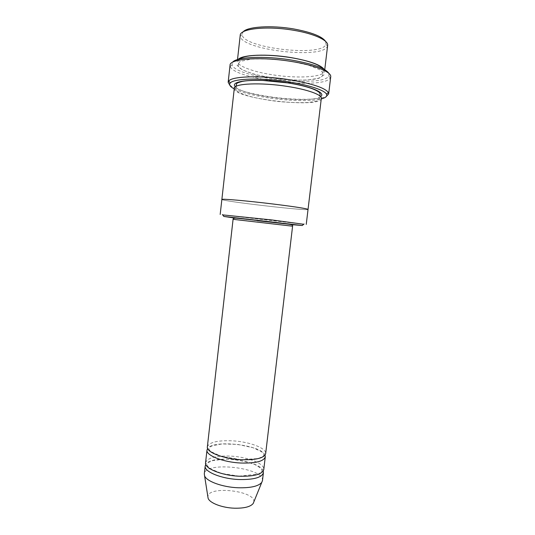 <?xml version="1.0" encoding="UTF-8"?>
<svg xmlns="http://www.w3.org/2000/svg" width="535" height="535" viewBox="0 0 535 535"><rect width="100%" height="100%" fill="white"/><g stroke="black" fill="none" stroke-linecap="round" stroke-linejoin="round"><path stroke-width="0.4" stroke-dasharray="2.67 2.01" d="M205.554 462.788C207.406 457.846 215.692 455.613 230.418 456.094C247.391 456.843 264.812 463.591 263.782 469.523M265.019 455.158C261.689 444.893 213.218 439.282 207.633 448.517M235.126 218.133L290.859 224.58M238.242 59.378L237.346 61.03C236.651 65.758 252.54 71.73 272.007 74.719C296.758 78.772 324.203 77.281 324.571 71.122L324.083 69.309M327.641 45.455L327.453 46.197C323.434 59.566 241.091 50.036 240.235 36.106L240.222 35.337M325.661 41.469L325.982 44.291C322.251 57.305 242.763 48.11 242.101 34.581L243.064 31.906M222.66 214.889L303.733 224.272M207.353 446.885C209.172 442.278 217.444 440.252 232.177 440.807C249.163 441.642 266.651 448.089 265.661 453.633M263.2 471.054C260.284 460.013 211.131 454.322 205.774 464.413M262.464 480.624C264.858 467.764 204.905 460.829 204.303 473.896M253.791 502.017C256.312 490.869 207.954 485.272 207.861 496.701M234.23 88.877C241.639 92.501 253.055 95.504 268.483 97.885C288.793 100.988 311.29 101.55 321.247 98.942M321.314 98.373C320.947 108.886 232.25 98.621 234.297 88.302M328.925 73.422L328.831 76.064C322.612 87.847 235.44 77.756 232.07 64.869L232.585 62.281M308.033 209.426C308.702 211.298 220.788 201.127 221.864 199.455C221.236 201.173 308.26 211.245 308.033 209.432M229.776 85.118C236.062 89.679 248.922 93.485 268.349 96.541C292.284 100.232 318.954 100.333 326.444 96.307M330.724 76.833L330.289 77.97C323.708 89.967 233.882 79.575 230.217 66.387L230.057 65.19M232.136 217.571L257.241 220.701M290.478 61.191L308.762 65.237L320.706 70.138L324.116 74.793L318.92 78.291L306.682 80.076C295.808 80.317 284.125 79.601 271.633 77.929L254.834 74.425L242.469 69.978L237.052 65.337L240.161 61.405L251.798 59.071C263.401 58.562 276.287 59.271 290.478 61.191M233.079 219.31L292.585 226.198M320.559 96.581C311.337 104.144 242.696 96.206 235.44 86.737M239.586 59.031L238.824 60.475L238.296 65.344C238.416 66.721 238.583 67.33 242.469 69.791C247.324 72.064 253.65 74.124 261.441 75.983L281.377 79.167C295.38 80.531 306.829 80.451 315.703 78.926C320.044 77.963 322.364 76.692 322.665 75.107L323.26 70.245L322.852 68.667M237.507 59.592L237.346 61.03M324.745 69.684L324.571 71.122M242.101 34.581L240.235 36.106M325.982 44.291L327.453 46.197M239.178 476.177L221.664 473.462L210.309 468.787L207.185 465.637C206.918 464.48 207.333 463.43 208.443 462.501L212.756 460.588L225.422 459.07C236.463 459.545 246.347 461.397 255.068 464.627C259.488 467.195 261.769 469.001 261.903 470.044C262.391 470.887 261.274 472.191 258.559 473.97L239.178 476.177M241.098 459.679L221.115 456.322L210.576 451.46L208.804 448.985C208.991 447.782 210.215 446.685 212.482 445.702L222.119 443.923L237.834 444.424L253.062 447.728L261.642 451.801C263.36 453.446 264.076 454.61 263.795 455.278C263.795 456.034 261.822 457.137 257.89 458.582L241.098 459.679M236.202 86.289L235.828 88.743C235.915 89.753 235.333 89.806 238.764 92.301C242.154 93.959 247.016 95.625 253.363 97.283C261.08 99.002 269.373 100.406 278.247 101.496C288.9 102.499 298.497 102.847 307.057 102.546C312.393 102.038 316.011 101.376 317.91 100.567C319.475 99.376 320.077 98.674 319.723 98.453L319.917 95.972M232.07 64.869L230.217 66.387M328.831 76.064L330.289 77.97"/><path stroke-width="0.8" d="M265.286 456.81L263.782 469.523C262.304 474.298 254.165 476.531 239.366 476.23C221.584 475.535 204.276 468.392 205.554 462.788L206.991 450.069C205.741 455.379 223.108 462.253 240.897 463.022C255.71 463.404 263.842 461.33 265.286 456.81L265.019 455.158M207.633 448.517L206.991 450.069M290.859 224.58L302.262 225.509L223.817 216.428L235.126 218.133M324.083 69.309C320.539 64.775 309.477 60.863 290.9 57.573C267.406 53.62 242.174 54.717 238.242 59.378M237.507 59.592L240.222 35.337C239.881 28.609 267.467 25.627 294.069 30.355C314.359 33.732 328.644 40.493 327.641 45.455L324.745 69.684M243.064 31.906C247.123 26.65 271.399 25.005 293.862 28.977C311.604 32.294 322.204 36.46 325.661 41.469M303.733 224.272L271.981 219.959L222.66 214.889M265.661 453.633C264.223 458.087 256.098 460.113 241.285 459.719C223.49 458.93 206.109 452.122 207.353 446.885L233.079 219.31L292.585 226.198L265.661 453.633M205.774 464.413L205.199 465.965C203.909 471.643 221.202 478.845 238.978 479.527C253.777 479.808 261.923 477.534 263.407 472.699L263.2 471.054M205.199 465.965L204.303 473.896L204.577 475.776C206.349 481.286 222.319 487.171 238.022 487.76C250.574 488.074 258.485 486.282 261.769 482.389L262.464 480.624L263.407 472.699M207.861 496.701L208.108 498.259C209.58 502.974 222.092 507.822 234.39 508.203C244.227 508.39 250.494 506.812 253.202 503.475L253.791 502.017M321.247 98.942C325.735 97.785 327.48 96.186 326.484 94.147C324.223 89.539 303.559 83.373 279.283 80.584C255.008 77.756 233.481 79.04 230.224 83.005C228.786 84.764 230.124 86.724 234.23 88.877M220.186 214.441L221.864 199.455C220.895 198.532 247.471 200.852 273.826 204.102C247.471 200.852 220.901 198.532 221.864 199.455L234.297 88.302C233.748 83.467 261.006 82.216 287.536 86.463C307.759 89.539 322.144 94.842 321.314 98.373L306.247 224.399M232.585 62.281C235.988 56.937 264.711 55.573 291.709 60.094C313.189 63.912 325.594 68.353 328.925 73.422M273.826 204.102C295.507 206.818 306.909 208.596 308.033 209.426C306.909 208.596 295.507 206.818 273.826 204.102M326.444 96.307L328.671 93.886L328.383 92.555C325.039 87.867 312.173 83.607 289.783 79.789C261.668 75.248 231.929 76.144 228.739 81.026L228.157 82.256L229.776 85.118M228.157 82.256L230.057 65.19C229.462 58.71 261.093 56.382 291.909 61.552C315.349 65.27 331.774 72.098 330.724 76.833L328.671 93.886M257.241 220.701L292.391 224.593C294.511 224.774 294.524 224.707 292.438 224.399L232.136 217.571M235.44 86.737C228.512 80.604 257.576 77.936 287.95 82.858C311.711 86.469 326.37 93.09 320.559 96.581M322.852 68.667C321.782 67.724 323.381 67.958 316.753 64.528C310.44 61.766 301.807 59.465 290.853 57.626C278.24 55.647 266.631 54.878 256.038 55.332C247.611 55.774 242.128 57.004 239.586 59.031M302.262 225.509L304.067 223.991M223.817 216.428L222.406 214.548M253.202 503.475L261.769 482.389M208.108 498.259L204.577 475.776M319.917 95.972L320.191 94.561L319.596 92.682C315.235 88.924 304.669 85.667 287.89 82.918L262.939 80.464C251.577 80.17 246.214 80.698 242.455 81.367C234.965 83.353 237.018 83.734 236.256 84.851L236.202 86.289M292.585 226.198C292.705 224.861 294.116 224.74 276.127 222.46L236.711 218.173C234.223 217.992 233.013 218.367 233.079 219.31M326.484 94.147L328.383 92.555M230.224 83.005L228.739 81.026"/></g></svg>
